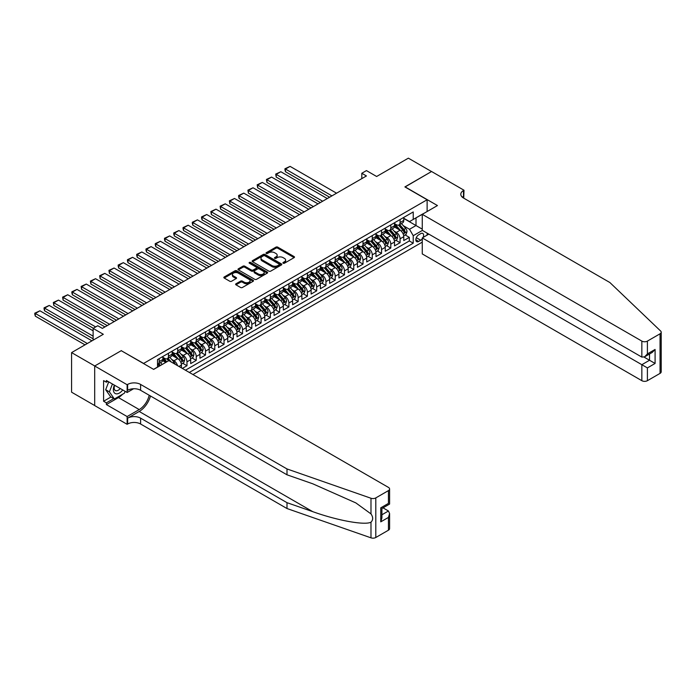 <?xml version="1.0" encoding="UTF-8"?>
<svg xmlns="http://www.w3.org/2000/svg" width="696" height="696" viewBox="0 0 696 696"><rect width="100%" height="100%" fill="white"/><g stroke="black" fill="none" stroke-linecap="round" stroke-linejoin="round"><path stroke-width="1.04" d="M283.176 263.21A0.896 0.522 0 0 0 284.447 263.21L294.112 257.633A1.288 0.739 0 0 0 294.486 257.102A1.288 0.739 0 0 0 294.112 256.58L277.739 247.132A1.288 0.739 0 0 0 275.921 247.132L266.264 252.709A0.896 0.522 0 0 0 267.534 253.448L268.786 252.726A4.115 2.375 0 0 1 274.607 252.726L275.964 253.509A4.115 2.375 0 0 1 277.173 255.188A4.115 2.375 0 0 1 275.964 256.868L274.72 257.59A0.896 0.522 0 0 0 275.99 258.329L277.243 257.607A4.115 2.375 0 0 1 283.063 257.607L284.429 258.39A4.115 2.375 0 0 1 285.63 260.069A4.115 2.375 0 0 1 284.429 261.757L283.176 262.479A0.896 0.522 0 0 0 283.176 263.21L283.176 262.479M235.996 283.777A1.288 0.739 0 0 0 235.622 284.307A1.288 0.739 0 0 0 235.996 284.829L240.59 287.483A1.288 0.739 0 0 0 242.408 287.483L253.144 281.288A1.288 0.739 0 0 0 253.518 280.758A1.288 0.739 0 0 0 253.144 280.236L236.77 270.788A1.288 0.739 0 0 0 234.952 270.788L224.225 276.982A1.288 0.739 0 0 0 223.842 277.504A1.288 0.739 0 0 0 224.225 278.026L229.767 281.236A1.288 0.739 0 0 0 231.585 281.236L236.179 278.583A1.288 0.739 0 0 0 236.553 278.052A1.288 0.739 0 0 0 236.179 277.53L233.43 275.947A3.437 1.984 0 0 1 232.42 274.537A3.437 1.984 0 0 1 234.543 272.702A3.437 1.984 0 0 1 238.293 273.137L249.072 279.357A3.437 1.984 0 0 1 250.081 280.758A3.437 1.984 0 0 1 247.959 282.593A3.437 1.984 0 0 1 244.209 282.167L242.408 281.132A1.288 0.739 0 0 0 240.59 281.132L235.996 283.777L235.996 284.829M121.382 350.758L143.62 363.434L427.126 199.752L404.889 186.919L431.529 171.538L408.361 158.166L376.632 176.488L366.444 170.598L361.807 173.278L366.444 175.949L102.39 328.399L97.753 325.728L93.125 328.399L93.125 340.17M121.382 350.601L94.743 365.974L71.584 352.602L103.312 334.28L93.125 328.399M268.874 271.153A1.288 0.739 0 0 0 270.692 271.153L281.428 264.959A1.288 0.739 0 0 0 281.802 264.428A1.288 0.739 0 0 0 281.428 263.906L265.054 254.458A1.288 0.739 0 0 0 263.236 254.458L252.5 260.652A1.288 0.739 0 0 0 252.126 261.174A1.288 0.739 0 0 0 252.5 261.705L268.874 271.153M249.725 263.401A0.896 0.522 0 0 1 250.638 263.532L267.264 273.128L256.554 279.314A1.288 0.739 0 0 1 254.736 279.314L238.363 269.865L242.956 267.229L242.956 266.168L238.363 268.813A1.288 0.739 0 0 0 237.989 269.343A1.288 0.739 0 0 0 238.363 269.865L238.363 268.813M242.956 267.229A1.288 0.739 0 0 1 244.775 267.229L244.775 266.168A1.288 0.739 0 0 0 242.956 266.168M244.775 266.168L251.413 269.996A1.288 0.739 0 0 0 253.231 269.996L256.276 268.238A1.288 0.739 0 0 0 256.659 267.716A1.288 0.739 0 0 0 256.276 267.186L249.368 263.201A0.896 0.522 0 0 1 250.638 262.462L267.281 272.066A1.288 0.739 0 0 1 267.655 272.597A1.288 0.739 0 0 1 267.281 273.119L267.281 272.066M94.7 405.533L71.584 392.187L71.584 352.602M182.343 368.41L186.98 365.739L182.761 363.303M180.943 354.073L183.274 355.412A5.237 3.028 60 0 1 186.98 361.833L190.687 359.693L190.687 363.599L196.246 360.389L192.026 357.953M190.208 348.722L192.54 350.062A5.237 3.028 60 0 1 196.246 356.483L199.952 354.342L199.952 358.249L205.511 355.038L201.292 352.602M199.474 343.372L201.805 344.711A5.237 3.028 60 0 1 205.511 351.132L209.218 348.992L209.218 352.898L214.777 349.688L210.557 347.26M208.739 338.021L211.071 339.37A5.237 3.028 60 0 1 214.777 345.781L218.474 343.641L218.474 347.548L224.034 344.337L219.823 341.91M218.005 332.671L220.327 334.019A5.237 3.028 60 0 1 224.034 340.44L227.74 338.3L227.74 342.197L233.299 338.995L229.088 336.56M227.27 327.329L229.593 328.669A5.237 3.028 60 0 1 233.299 335.089L237.005 332.949L237.005 336.855L242.565 333.645L238.354 331.209M236.536 321.978L238.859 323.318A5.237 3.028 60 0 1 242.565 329.739L246.271 327.599L246.271 331.505L251.83 328.295L247.619 325.858M245.801 316.628L248.124 317.968A5.237 3.028 60 0 1 251.83 324.388L255.536 322.248L255.536 326.154L261.096 322.944L256.885 320.508M255.067 311.277L257.389 312.617A5.237 3.028 60 0 1 261.096 319.038L264.802 316.897L264.802 320.804L270.361 317.594L266.15 315.157M264.332 305.927L266.655 307.275A5.237 3.028 60 0 1 270.361 313.687L274.067 311.547L274.067 315.453L279.627 312.243L275.416 309.816M273.598 300.576L275.921 301.925A5.237 3.028 60 0 1 279.627 308.345L283.333 306.205L283.333 310.103L288.892 306.901L284.681 304.465M282.863 295.235L285.186 296.574A5.237 3.028 60 0 1 288.892 302.995L292.598 300.855L292.598 304.761L298.158 301.551L293.938 299.115M292.129 289.884L294.452 291.224A5.237 3.028 60 0 1 298.158 297.644L301.864 295.504L301.864 299.41L307.423 296.2L303.204 293.764M301.394 284.534L303.717 285.873A5.237 3.028 60 0 1 307.423 292.294L311.129 290.154L311.129 294.06L316.689 290.85L312.469 288.414M310.66 279.183L312.983 280.523A5.237 3.028 60 0 1 316.689 286.943L320.395 284.803L320.395 288.709L325.954 285.499L321.735 283.063M319.916 273.832L322.248 275.181A5.237 3.028 60 0 1 325.954 281.593L329.66 279.453L329.66 283.359L335.22 280.149L331 277.721M329.182 268.482L331.514 269.83A5.237 3.028 60 0 1 335.22 276.251L338.926 274.111L338.926 278.009L344.485 274.807L340.266 272.371M338.447 263.14L340.779 264.48A5.237 3.028 60 0 1 344.485 270.901L348.191 268.76L348.191 272.667L353.751 269.456L349.531 267.02M347.713 257.79L350.045 259.13A5.237 3.028 60 0 1 353.751 265.55L357.457 263.41L357.457 267.316L363.016 264.106L358.797 261.67M356.978 252.439L359.31 253.779A5.237 3.028 60 0 1 363.016 260.2L366.722 258.059L366.722 261.966L372.282 258.755L368.062 256.319M366.244 247.089L368.575 248.429A5.237 3.028 60 0 1 372.282 254.849L375.988 252.709L375.988 256.615L381.538 253.405L377.328 250.969M375.509 241.738L377.841 243.087A5.237 3.028 60 0 1 381.538 249.499L385.245 247.358L385.245 251.265L390.804 248.054L386.593 245.627M384.775 236.388L387.098 237.736A5.237 3.028 60 0 1 390.804 244.148L394.51 242.017L394.51 245.914L400.07 242.704L400.07 238.806A5.237 3.028 -120 0 0 396.363 232.386L394.04 231.037M395.859 240.277L400.07 242.704M165.761 362.425L162.716 360.667M181.421 367.88L181.421 365.043A5.237 3.028 -120 0 0 177.715 358.623L171.982 355.317M177.497 365.609A5.237 3.028 60 0 0 174.009 360.763L171.677 359.423M190.687 359.693A5.237 3.028 -120 0 0 186.98 353.272L181.247 349.966M199.952 354.342A5.237 3.028 -120 0 0 196.246 347.922L190.513 344.616M209.218 348.992A5.237 3.028 -120 0 0 205.511 342.58L199.778 339.265M218.474 343.641A5.237 3.028 -120 0 0 214.777 337.229L209.044 333.915M227.74 338.3A5.237 3.028 -120 0 0 224.034 331.879L218.309 328.573M237.005 332.949A5.237 3.028 -120 0 0 233.299 326.528L227.575 323.222M246.271 327.599A5.237 3.028 -120 0 0 242.565 321.178L236.84 317.872M255.536 322.248A5.237 3.028 -120 0 0 251.83 315.827L246.106 312.521M264.802 316.897A5.237 3.028 -120 0 0 261.096 310.477L255.371 307.171M274.067 311.547A5.237 3.028 -120 0 0 270.361 305.135L264.637 301.82M283.333 306.205A5.237 3.028 -120 0 0 279.627 299.785L273.902 296.479M292.598 300.855A5.237 3.028 -120 0 0 288.892 294.434L283.159 291.128M301.864 295.504A5.237 3.028 -120 0 0 298.158 289.084L292.424 285.778M311.129 290.154A5.237 3.028 -120 0 0 307.423 283.733L301.69 280.427M320.395 284.803A5.237 3.028 -120 0 0 316.689 278.383L310.955 275.077M329.66 279.453A5.237 3.028 -120 0 0 325.954 273.041L320.221 269.726M338.926 274.111A5.237 3.028 -120 0 0 335.22 267.69L329.486 264.384M348.191 268.76A5.237 3.028 -120 0 0 344.485 262.34L338.752 259.034M357.457 263.41A5.237 3.028 -120 0 0 353.751 256.989L348.017 253.683M366.722 258.059A5.237 3.028 -120 0 0 363.016 251.639L357.283 248.333M375.988 252.709A5.237 3.028 -120 0 0 372.282 246.288L366.548 242.982M385.245 247.358A5.237 3.028 -120 0 0 381.538 240.946L375.814 237.632M394.51 242.017A5.237 3.028 -120 0 0 390.804 235.596L385.079 232.29M423.107 237.432A4.063 2.349 120 0 0 422.768 233.412A4.063 2.349 120 0 0 420.732 233.612L418.696 234.796A4.063 2.349 120 0 0 416.043 238.371A4.063 2.349 120 0 0 416.66 241.625A4.063 2.349 120 0 0 418.696 241.425L420.732 240.25A4.063 2.349 120 0 0 422.263 238.859M192.957 374.535L422.263 242.147M427.126 199.752L427.126 211.523M427.126 233.134L427.126 235.109M189.338 372.447L413.233 243.191L413.233 235.7L409.526 229.28L403.306 225.695M153.581 369.35L157.514 367.07L157.514 359.588L413.233 211.949L413.233 219.44L423.42 213.663M422.402 230.402L413.233 235.7M162.89 357.335L164.743 358.405A5.237 3.028 60 0 0 167.362 358.666L171.068 356.526A5.237 3.028 -120 0 0 172.156 354.134L172.156 351.132M172.156 351.993L174.009 353.063A5.237 3.028 60 0 0 176.627 353.316L180.334 351.175A5.237 3.028 -120 0 0 181.421 348.783L181.421 345.781M181.421 346.643L183.274 347.713A5.237 3.028 60 0 0 185.893 347.974L189.599 345.834A5.237 3.028 -120 0 0 190.687 343.433L190.687 340.44M190.687 341.292L192.54 342.362A5.237 3.028 60 0 0 195.158 342.623L198.865 340.483A5.237 3.028 -120 0 0 199.952 338.082L199.952 335.089M199.952 335.942L201.805 337.012A5.237 3.028 60 0 0 204.424 337.273L208.13 335.133A5.237 3.028 -120 0 0 209.218 332.731L209.218 329.739M209.218 330.591L211.071 331.661A5.237 3.028 60 0 0 213.689 331.922L217.396 329.782A5.237 3.028 -120 0 0 218.474 327.381L218.474 324.388M218.474 325.241L220.327 326.311A5.237 3.028 60 0 0 222.955 326.572L226.661 324.432A5.237 3.028 -120 0 0 227.74 322.039L227.74 319.038M227.74 319.899L229.593 320.969A5.237 3.028 60 0 0 232.22 321.221L235.927 319.081A5.237 3.028 -120 0 0 237.005 316.689L237.005 313.687M237.005 314.548L238.859 315.619A5.237 3.028 60 0 0 241.486 315.88L245.192 313.739A5.237 3.028 -120 0 0 246.271 311.338L246.271 308.345M246.271 309.198L248.124 310.268A5.237 3.028 60 0 0 250.751 310.529L254.449 308.389A5.237 3.028 -120 0 0 255.536 305.988L255.536 302.995M255.536 303.848L257.389 304.918A5.237 3.028 60 0 0 260.008 305.179L263.714 303.038A5.237 3.028 -120 0 0 264.802 300.637L264.802 297.644M264.802 298.497L266.655 299.567A5.237 3.028 60 0 0 269.274 299.828L272.98 297.688A5.237 3.028 -120 0 0 274.067 295.287L274.067 292.294M274.067 293.147L275.921 294.217A5.237 3.028 60 0 0 278.539 294.478L282.245 292.337A5.237 3.028 -120 0 0 283.333 289.936L283.333 286.943M283.333 287.805L285.186 288.875A5.237 3.028 60 0 0 287.805 289.127L291.511 286.987A5.237 3.028 -120 0 0 292.598 284.594L292.598 281.593M292.598 282.454L294.452 283.524A5.237 3.028 60 0 0 297.07 283.785L300.776 281.645A5.237 3.028 -120 0 0 301.864 279.244L301.864 276.242M301.864 277.104L303.717 278.174A5.237 3.028 60 0 0 306.336 278.435L310.042 276.295A5.237 3.028 -120 0 0 311.129 273.893L311.129 270.901M311.129 271.753L312.983 272.823A5.237 3.028 60 0 0 315.601 273.084L319.307 270.944A5.237 3.028 -120 0 0 320.395 268.543L320.395 265.55M320.395 266.403L322.248 267.473A5.237 3.028 60 0 0 324.867 267.734L328.573 265.594A5.237 3.028 -120 0 0 329.66 263.192L329.66 260.2M329.66 261.052L331.514 262.122A5.237 3.028 60 0 0 334.132 262.383L337.838 260.243A5.237 3.028 -120 0 0 338.926 257.842L338.926 254.849M338.926 255.71L340.779 256.772A5.237 3.028 60 0 0 343.398 257.033L347.104 254.893A5.237 3.028 -120 0 0 348.191 252.5L348.191 249.499M348.191 250.36L350.045 251.43A5.237 3.028 60 0 0 352.663 251.682L356.369 249.551A5.237 3.028 -120 0 0 357.457 247.15L357.457 244.148M357.457 245.009L359.31 246.08A5.237 3.028 60 0 0 361.929 246.34L365.635 244.2A5.237 3.028 -120 0 0 366.722 241.799L366.722 238.806M366.722 239.659L368.575 240.729A5.237 3.028 60 0 0 371.194 240.99L374.9 238.85A5.237 3.028 -120 0 0 375.988 236.449L375.988 233.456M375.988 234.308L377.841 235.379A5.237 3.028 60 0 0 380.46 235.64L384.166 233.499A5.237 3.028 -120 0 0 385.245 231.098L385.245 228.105M385.245 228.958L387.098 230.028A5.237 3.028 60 0 0 389.725 230.289L393.431 228.149A5.237 3.028 -120 0 0 394.51 225.748L394.51 222.755M185.449 370.202L409.335 240.946L409.335 237.362L403.776 240.572L403.776 236.666A5.237 3.028 -120 0 0 400.07 230.245L394.345 226.94M394.51 223.607L396.363 224.678A5.237 3.028 -120 0 0 398.991 224.939A5.237 3.028 -120 0 0 400.07 222.546L400.07 219.544M398.991 224.939L402.697 222.798A5.237 3.028 -120 0 0 403.776 220.406L403.776 217.404M159.184 358.623L159.184 361.615A5.237 3.028 60 0 1 158.096 364.017A5.237 3.028 60 0 1 157.514 364.225M158.096 364.017L161.803 361.876A5.237 3.028 -120 0 0 162.89 359.475L162.89 356.483M168.449 353.272L168.449 356.265A5.237 3.028 60 0 1 167.362 358.666M177.715 347.922L177.715 350.923A5.237 3.028 60 0 1 176.627 353.316M186.98 342.571L186.98 345.573A5.237 3.028 60 0 1 185.893 347.974M196.246 337.229L196.246 340.222A5.237 3.028 60 0 1 195.158 342.623M205.511 331.879L205.511 334.872A5.237 3.028 60 0 1 204.424 337.273M214.777 326.528L214.777 329.521A5.237 3.028 60 0 1 213.689 331.922M224.034 321.178L224.034 324.171A5.237 3.028 60 0 1 222.955 326.572M233.299 315.827L233.299 318.829A5.237 3.028 60 0 1 232.22 321.221M242.565 310.477L242.565 313.478A5.237 3.028 60 0 1 241.486 315.88M251.83 305.135L251.83 308.128A5.237 3.028 60 0 1 250.751 310.529M261.096 299.785L261.096 302.777A5.237 3.028 60 0 1 260.008 305.179M270.361 294.434L270.361 297.427A5.237 3.028 60 0 1 269.274 299.828M279.627 289.084L279.627 292.076A5.237 3.028 60 0 1 278.539 294.478M288.892 283.733L288.892 286.735A5.237 3.028 60 0 1 287.805 289.127M298.158 278.383L298.158 281.384A5.237 3.028 60 0 1 297.07 283.785M307.423 273.041L307.423 276.034A5.237 3.028 60 0 1 306.336 278.435M316.689 267.69L316.689 270.683A5.237 3.028 60 0 1 315.601 273.084M325.954 262.34L325.954 265.333A5.237 3.028 60 0 1 324.867 267.734M335.22 256.989L335.22 259.982A5.237 3.028 60 0 1 334.132 262.383M344.485 251.639L344.485 254.64A5.237 3.028 60 0 1 343.398 257.033M353.751 246.288L353.751 249.29A5.237 3.028 60 0 1 352.663 251.682M363.016 240.946L363.016 243.939A5.237 3.028 60 0 1 361.929 246.34M372.282 235.596L372.282 238.589A5.237 3.028 60 0 1 371.194 240.99M381.538 230.245L381.538 233.238A5.237 3.028 60 0 1 380.46 235.64M390.804 224.895L390.804 227.888A5.237 3.028 60 0 1 389.725 230.289M390.804 244.148L390.804 248.054M381.538 249.499L381.538 253.405M372.282 254.849L372.282 258.755M363.016 260.2L363.016 264.106M353.751 265.55L353.751 269.456M344.485 270.901L344.485 274.807M335.22 276.251L335.22 280.149M325.954 281.593L325.954 285.499M316.689 286.943L316.689 290.85M307.423 292.294L307.423 296.2M298.158 297.644L298.158 301.551M288.892 302.995L288.892 306.901M279.627 308.345L279.627 312.243M270.361 313.687L270.361 317.594M261.096 319.038L261.096 322.944M251.83 324.388L251.83 328.295M242.565 329.739L242.565 333.645M233.299 335.089L233.299 338.995M224.034 340.44L224.034 344.337M214.777 345.781L214.777 349.688M205.511 351.132L205.511 355.038M196.246 356.483L196.246 360.389M186.98 361.833L186.98 365.739M409.526 229.28L416.008 225.539L416.008 217.831L423.42 213.559M403.776 218.474L422.263 229.149M403.776 218.266L409.526 221.58L413.233 219.44M361.807 173.278L361.807 178.628M405.124 234.926L409.335 237.362M409.335 240.946L413.233 243.191M283.533 263.34L284.429 262.827A4.115 2.375 0 0 0 285.63 261.139L285.63 260.069M277.173 255.188L277.173 256.259A4.115 2.375 0 0 1 275.964 257.938L275.077 258.451M294.112 256.58L294.112 257.633L277.739 248.202A1.288 0.739 0 0 0 275.921 248.202L266.62 253.57M281.41 264.967L265.054 255.528A1.288 0.739 0 0 0 263.236 255.528L252.518 261.713L252.5 260.652M279.148 264.802A0.896 0.522 0 0 0 279.148 264.062L264.785 255.771A0.896 0.522 0 0 0 263.506 255.771L262.192 256.528A4.115 2.375 0 0 0 260.983 258.207A4.115 2.375 0 0 0 262.192 259.886L272.014 265.559A4.115 2.375 0 0 0 277.834 265.559L279.148 264.802L279.148 265.872A0.896 0.522 0 0 0 279.418 265.498L279.418 264.428M260.983 258.207L260.983 259.277A4.115 2.375 0 0 0 262.192 260.957L262.192 259.886M279.148 265.872L277.834 266.629A4.115 2.375 0 0 1 272.014 266.629L262.192 260.957M244.775 267.229L251.413 271.066A1.288 0.739 0 0 0 253.231 271.066L256.276 269.308A1.288 0.739 0 0 0 256.659 268.786L256.659 267.716M258.303 273.972A3.437 1.984 0 0 0 262.053 274.407A3.437 1.984 0 0 0 264.175 272.571A3.437 1.984 0 0 0 263.166 271.162L259.373 268.969A1.288 0.739 0 0 0 257.555 268.969L254.501 270.735A1.288 0.739 0 0 0 254.127 271.257A1.288 0.739 0 0 0 254.501 271.779L258.303 273.972L258.303 275.042A3.437 1.984 0 0 0 262.053 275.477A3.437 1.984 0 0 0 264.175 273.641L264.175 272.571M254.127 271.257L254.127 272.327A1.288 0.739 0 0 0 254.501 272.849L254.501 271.779M258.303 275.042L254.501 272.849M250.081 280.758L250.081 281.828A3.437 1.984 0 0 1 247.959 283.663A3.437 1.984 0 0 1 244.209 283.237L242.408 282.193A1.288 0.739 0 0 0 240.59 282.193L236.014 284.838M232.42 274.537L232.42 275.607A3.437 1.984 0 0 0 233.43 277.017L233.43 275.947M236.179 277.53L236.179 278.583L233.43 277.017M253.126 281.297L236.77 271.858A1.288 0.739 0 0 0 234.952 271.858L224.243 278.043M403.697 235.744L406.099 234.361L407.021 231.69A3.471 2.001 -120 0 0 405.672 228.427L401.435 223.529M331.931 195.881L285.464 169.05L290.093 166.379L336.56 193.201M400.591 230.585L395.563 224.773A10.022 5.785 -120 0 0 394.51 223.668M285.464 171.729L284.951 169.824L284.951 168.754L285.464 169.05L285.464 171.729L329.608 197.212M397.834 228.949L395.024 225.704A8.317 4.802 -120 0 0 394.51 225.139M398.512 225.13L402.793 230.089A3.471 2.001 60 0 1 404.037 232.481L405.15 231.838A3.471 2.001 -120 0 0 403.906 229.445L399.678 224.547M398.764 225.052L403.367 230.376A1.766 1.018 60 0 1 403.81 231.063L405.15 231.838M284.951 168.754L290.093 166.379M114.379 385.123A8.517 4.916 120 0 0 116.38 393.849A8.517 4.916 120 0 0 122.731 389.943M114.666 385.288A5.829 3.367 120 0 0 115.379 390.508A5.829 3.367 120 0 0 116.232 390.769A5.829 3.367 120 0 0 120.251 388.516M125.123 391.326L124.393 393.205L114.388 398.982L110.681 396.842L105.679 389.725L108.733 381.86M114.388 398.982L109.385 391.865L112.439 384.001M105.679 389.725L109.385 391.865M428.84 234.126L422.263 237.919L422.263 253.918L641.842 380.686L641.842 364.695L649.533 360.258L649.533 353.986M422.263 237.919L647.402 367.906L647.402 380.686L660.052 373.387L660.052 333.802A3.932 2.271 0 0 0 661.2 332.201A3.932 2.271 0 0 0 660.635 331.026L609.879 282.532L463.493 198.012A9.17 5.298 180 0 1 460.804 194.271A9.17 5.298 180 0 1 463.493 190.53L463.997 190.234L431.572 171.512L405.029 186.998M405.029 186.833L437.453 205.555L422.263 214.333L641.842 341.101A3.932 2.271 0 0 0 647.402 341.101L660.052 333.802M463.997 190.234L463.727 198.151M422.263 214.333L422.263 230.324L641.842 357.1L641.842 341.101M661.2 332.201L661.2 371.786A3.932 2.271 180 0 1 660.052 373.387M647.402 380.686A3.932 2.271 180 0 1 641.842 380.686M462.335 197.203A9.17 5.298 180 0 1 463.493 196.385L463.493 190.53M644.07 357.1L655.093 363.46L647.402 367.906M647.402 341.101L647.402 353.89L644.627 356.822L641.842 357.1M647.402 353.89L655.093 349.453L652.309 352.385L644.627 356.822M388.446 530.195L388.446 517.415L389.595 513.535L389.595 528.595A3.932 2.271 180 0 1 388.446 530.195L375.796 537.495A3.932 2.271 180 0 1 370.985 537.834L286.996 508.532L286.996 502.677L140.609 418.157A9.17 5.298 -0 0 0 127.638 418.157L139.217 411.475A17.069 9.857 120 0 0 150.493 395.998M286.996 502.677L312.748 511.656C337.36 520.53 364.861 525.497 370.985 522.183C373.213 519.895 373.213 517.137 370.985 513.9L355.874 502.921L312.748 483.79L286.996 474.803L140.609 390.291A9.17 5.298 -0 0 0 127.638 390.291L127.638 384.436L127.124 384.723L94.7 366L121.243 350.68L153.668 369.402L168.867 360.632L388.446 487.4A3.932 2.271 -0 0 1 389.595 489.01A3.932 2.271 -0 0 1 388.446 490.61L375.796 497.91L375.796 537.495M286.996 508.532L140.609 424.012A9.17 5.298 -0 0 0 127.638 424.012L127.124 424.308L94.7 405.585L94.7 366M286.996 474.803L286.996 468.947L140.609 384.436A9.17 5.298 -0 0 0 127.638 384.436M370.985 513.9L370.985 498.249L286.996 468.947M122.548 394.267A14.738 8.509 -60 0 1 118.459 397.59L106.375 404.576L106.375 402.862L113.744 398.608M107.854 381.356L106.375 382.208L103.591 380.608L103.591 401.253L106.375 402.862M106.375 382.208L106.375 380.503L127.124 392.483L127.124 384.723M127.124 424.308L127.124 416.556L139.217 409.57A14.738 8.509 120 0 0 149.196 395.25M106.375 404.576L127.124 416.556M383.017 507.863L388.446 510.995L389.595 513.535M133.597 388.751L127.124 392.483M370.985 498.249A3.932 2.271 -0 0 0 375.796 497.91M103.591 401.253L110.96 396.998M388.446 517.415L380.755 521.852L381.904 517.981L381.904 508.498L389.595 504.061L389.595 489.01M380.755 521.852L380.755 507.836C382.252 508.698 382.252 508.698 380.755 507.836L388.446 503.399C389.943 504.261 389.943 504.261 388.446 503.399L388.446 490.61M394.432 241.094L396.833 239.711L397.755 237.04A3.471 2.001 -120 0 0 396.407 233.778L392.17 228.88M322.666 201.222L276.199 174.4L280.836 171.729L327.294 198.551M391.326 235.935L386.306 230.124A10.022 5.785 -120 0 0 385.245 229.019M276.199 177.071L275.694 174.104L276.199 174.4L276.199 177.071L320.343 202.562M388.568 234.3L385.758 231.055A8.317 4.802 -120 0 0 385.245 230.489M389.247 230.48L393.536 235.439A3.471 2.001 60 0 1 394.771 237.832L395.885 237.188A3.471 2.001 -120 0 0 394.641 234.796L390.413 229.889M389.499 230.393L394.101 235.726A1.766 1.018 60 0 1 394.545 236.414L395.885 237.188M275.694 174.104L280.836 171.729M385.175 246.445L387.568 245.062L388.49 242.391A3.471 2.001 -120 0 0 387.141 239.128L382.904 234.221M313.4 206.573L266.933 179.751L271.57 177.071L318.029 203.902M382.06 241.286L377.041 235.465A10.022 5.785 -120 0 0 375.988 234.369M266.933 182.422L266.429 179.455L266.933 179.751L266.933 182.422L311.086 207.913M379.303 239.65L376.493 236.396A8.317 4.802 -120 0 0 375.988 235.84M379.981 235.831L384.27 240.781A3.471 2.001 60 0 1 385.506 243.174L386.619 242.539A3.471 2.001 -120 0 0 385.375 240.146L381.147 235.239M380.233 235.744L384.836 241.077A1.766 1.018 60 0 1 385.28 241.764L386.619 242.539M266.429 179.455L271.57 177.071M375.91 251.795L378.302 250.412L379.224 247.732A3.471 2.001 -120 0 0 377.876 244.479L373.639 239.572M304.135 211.923L257.668 185.101L262.305 182.422L308.763 209.252M372.795 246.628L367.775 240.816A10.022 5.785 -120 0 0 366.722 239.72M257.668 187.772L257.163 184.805L257.668 185.101L257.668 187.772L301.82 213.263M370.037 245.001L367.227 241.747A8.317 4.802 -120 0 0 366.722 241.19M370.716 241.173L375.005 246.132A3.471 2.001 60 0 1 376.24 248.524L377.354 247.88A3.471 2.001 -120 0 0 376.11 245.488L371.881 240.59M370.968 241.094L375.57 246.419A1.766 1.018 60 0 1 376.023 247.115L377.354 247.88M257.163 184.805L262.305 182.422M366.644 257.146L369.037 255.763L369.959 253.083A3.471 2.001 -120 0 0 368.61 249.829L364.373 244.922M294.869 217.274L248.402 190.452L253.04 187.772L299.498 214.594M363.53 251.978L358.51 246.166A10.022 5.785 -120 0 0 357.457 245.062M248.402 193.123L247.898 190.156L248.402 190.452L248.402 193.123L292.555 218.614M360.772 250.351L357.97 247.097A8.317 4.802 -120 0 0 357.457 246.541M361.459 246.523L365.739 251.482A3.471 2.001 60 0 1 366.975 253.875L368.088 253.231A3.471 2.001 -120 0 0 366.853 250.838L362.616 245.94M361.711 246.445L366.305 251.769A1.766 1.018 60 0 1 366.757 252.465L368.088 253.231M247.898 190.156L253.04 187.772M357.379 262.488L359.771 261.113L360.693 258.433A3.471 2.001 -120 0 0 359.345 255.171L355.108 250.273M285.604 222.624L239.137 195.794L243.774 193.123L290.232 219.945M354.264 257.329L349.244 251.517A10.022 5.785 -120 0 0 348.191 250.412M239.137 198.473L238.632 196.576L238.632 195.506L239.137 195.794L239.137 198.473L283.289 223.955M351.506 255.702L348.705 252.448A8.317 4.802 -120 0 0 348.191 251.891M352.193 251.874L356.474 256.833A3.471 2.001 60 0 1 357.709 259.225L358.823 258.581A3.471 2.001 -120 0 0 357.587 256.189L353.35 251.291M352.446 251.795L357.039 257.12A1.766 1.018 60 0 1 357.492 257.816L358.823 258.581M238.632 195.506L243.774 193.123M348.113 267.838L350.506 266.455L351.428 263.784A3.471 2.001 -120 0 0 350.079 260.522L345.842 255.623M276.338 227.975L229.871 201.144L234.508 198.473L280.966 225.295M344.999 262.679L339.979 256.868A10.022 5.785 -120 0 0 338.926 255.763M229.871 203.824L229.367 200.848L229.871 201.144L229.871 203.824L274.024 229.306M342.241 261.043L339.439 257.798A8.317 4.802 -120 0 0 338.926 257.233M342.928 257.224L347.208 262.183A3.471 2.001 60 0 1 348.444 264.576L349.557 263.932A3.471 2.001 -120 0 0 348.322 261.539L344.085 256.641M343.18 257.146L347.774 262.47A1.766 1.018 60 0 1 348.226 263.158L349.557 263.932M229.367 200.848L234.508 198.473M338.848 273.189L341.24 271.805L342.162 269.135A3.471 2.001 -120 0 0 340.814 265.872L336.577 260.974M267.073 233.317L220.606 206.494L225.243 203.824L271.71 230.646M335.733 268.03L330.713 262.218A10.022 5.785 -120 0 0 329.66 261.113M220.606 209.165L220.101 206.199L220.606 206.494L220.606 209.165L264.758 234.656M332.975 266.394L330.174 263.149A8.317 4.802 -120 0 0 329.66 262.583M333.662 262.575L337.943 267.534A3.471 2.001 60 0 1 339.178 269.926L340.292 269.282A3.471 2.001 -120 0 0 339.056 266.89L334.82 261.983M333.915 262.496L338.508 267.821A1.766 1.018 60 0 1 338.961 268.508L340.292 269.282M220.101 206.199L225.243 203.824M329.582 278.539L331.975 277.156L332.897 274.485A3.471 2.001 -120 0 0 331.548 271.223L327.311 266.324M257.807 238.667L211.34 211.845L215.977 209.165L262.444 235.996M326.467 273.38L321.448 267.56A10.022 5.785 -120 0 0 320.395 266.464M211.34 214.516L210.836 211.549L211.34 211.845L211.34 214.516L255.493 240.007M323.718 271.745L320.908 268.491A8.317 4.802 -120 0 0 320.395 267.934M324.397 267.925L328.677 272.875A3.471 2.001 60 0 1 329.913 275.268L331.026 274.633A3.471 2.001 -120 0 0 329.791 272.24L325.554 267.334M324.649 267.838L329.251 273.171A1.766 1.018 60 0 1 329.695 273.859L331.026 274.633M210.836 211.549L215.977 209.165M320.317 283.89L322.709 282.506L323.64 279.827A3.471 2.001 -120 0 0 322.283 276.573L318.055 271.666M248.542 244.018L202.084 217.196L206.712 214.516L253.179 241.347M317.202 278.722L312.182 272.91A10.022 5.785 -120 0 0 311.129 271.814M202.084 219.866L201.57 217.97L201.57 216.9L202.084 217.196L202.084 219.866L246.227 245.357M314.453 277.095L311.643 273.841A8.317 4.802 -120 0 0 311.129 273.284M315.131 273.267L319.412 278.226A3.471 2.001 60 0 1 320.647 280.618L321.761 279.975A3.471 2.001 -120 0 0 320.525 277.591L316.288 272.684M315.384 273.189L319.986 278.513A1.766 1.018 60 0 1 320.43 279.209L321.761 279.975M201.57 216.9L206.712 214.516M311.051 289.24L313.444 287.857L314.375 285.177A3.471 2.001 -120 0 0 313.017 281.923L308.789 277.017M239.276 249.368L192.818 222.546L197.446 219.866L243.913 246.697M307.936 284.072L302.917 278.261A10.022 5.785 -120 0 0 301.864 277.156M192.818 225.217L192.305 223.32L192.305 222.25L192.818 222.546L192.818 225.217L236.962 250.708M305.187 282.445L302.377 279.192A8.317 4.802 -120 0 0 301.864 278.635M305.866 278.618L310.146 283.577A3.471 2.001 60 0 1 311.382 285.969L312.495 285.325A3.471 2.001 -120 0 0 311.26 282.933L307.023 278.035M306.118 278.539L310.72 283.864A1.766 1.018 60 0 1 311.164 284.56L312.495 285.325M192.305 222.25L197.446 219.866M301.786 294.582L304.178 293.207L305.109 290.528A3.471 2.001 -120 0 0 303.752 287.265L299.524 282.367M230.011 254.719L183.553 227.888L188.181 225.217L234.648 252.039M298.671 289.423L293.651 283.611A10.022 5.785 -120 0 0 292.598 282.506M183.553 230.567L183.039 228.671L183.039 227.601L183.553 227.888L183.553 230.567L227.696 256.05M295.922 287.796L293.112 284.542A8.317 4.802 -120 0 0 292.598 283.985M296.6 283.968L300.881 288.927A3.471 2.001 60 0 1 302.116 291.32L303.23 290.676A3.471 2.001 -120 0 0 301.994 288.283L297.757 283.385M296.853 283.89L301.455 289.214A1.766 1.018 60 0 1 301.899 289.91L303.23 290.676M183.039 227.601L188.181 225.217M292.52 299.933L294.913 298.549L295.844 295.878A3.471 2.001 -120 0 0 294.486 292.616L290.258 287.718M220.745 260.069L174.287 233.238L178.916 230.567L225.382 257.389M289.405 294.773L284.386 288.962A10.022 5.785 -120 0 0 283.333 287.857M174.287 235.918L173.774 234.013L173.774 232.942L174.287 233.238L174.287 235.918L218.431 261.4M286.656 293.138L283.846 289.893A8.317 4.802 -120 0 0 283.333 289.327M287.335 289.319L291.615 294.277A3.471 2.001 60 0 1 292.851 296.67L293.964 296.026A3.471 2.001 -120 0 0 292.729 293.634L288.492 288.736M287.587 289.24L292.19 294.565A1.766 1.018 60 0 1 292.633 295.261L293.964 296.026M173.774 232.942L178.916 230.567M283.255 305.283L285.647 303.9L286.578 301.229A3.471 2.001 -120 0 0 285.221 297.966L280.993 293.068M211.48 265.411L165.022 238.589L169.65 235.918L216.117 262.74M280.14 300.124L275.12 294.312A10.022 5.785 -120 0 0 274.067 293.207M165.022 241.26L164.508 239.363L164.508 238.293L165.022 238.589L165.022 241.26L209.165 266.751M277.391 298.488L274.581 295.243A8.317 4.802 -120 0 0 274.067 294.678M278.069 294.669L282.35 299.628A3.471 2.001 60 0 1 283.594 302.02L284.699 301.377A3.471 2.001 -120 0 0 283.463 298.984L279.226 294.086M278.322 294.591L282.924 299.915A1.766 1.018 60 0 1 283.368 300.602L284.699 301.377M164.508 238.293L169.65 235.918M273.989 310.634L276.382 309.25L277.312 306.579A3.471 2.001 -120 0 0 275.955 303.317L271.727 298.419M202.214 270.761L155.756 243.939L160.385 241.26L206.851 268.09M270.875 305.474L265.855 299.654A10.022 5.785 -120 0 0 264.802 298.558M155.756 246.61L155.243 244.714L155.243 243.644L155.756 243.939L155.756 246.61L199.9 272.101M268.125 303.839L265.315 300.585A8.317 4.802 -120 0 0 264.802 300.028M268.804 300.019L273.084 304.978A3.471 2.001 60 0 1 274.328 307.362L275.433 306.727A3.471 2.001 -120 0 0 274.198 304.335L269.97 299.428M269.056 299.933L273.659 305.266A1.766 1.018 60 0 1 274.102 305.953L275.433 306.727M155.243 243.644L160.385 241.26M264.724 315.984L267.116 314.601L268.047 311.921A3.471 2.001 -120 0 0 266.69 308.667L262.462 303.76M192.957 276.112L146.491 249.29L151.119 246.61L197.586 273.441M261.609 310.816L256.589 305.005A10.022 5.785 -120 0 0 255.536 303.908M146.491 251.961L145.977 250.064L145.977 248.994L146.491 249.29L146.491 251.961L190.634 277.452M258.86 309.189L256.05 305.935A8.317 4.802 -120 0 0 255.536 305.379M259.538 305.37L263.819 310.32A3.471 2.001 60 0 1 265.063 312.713L266.168 312.069A3.471 2.001 -120 0 0 264.932 309.685L260.704 304.778M259.791 305.283L264.393 310.607A1.766 1.018 60 0 1 264.837 311.303L266.168 312.069M145.977 248.994L151.119 246.61M255.458 321.334L257.851 319.951L258.781 317.272A3.471 2.001 -120 0 0 257.433 314.018L253.196 309.111M183.692 281.462L137.225 254.64L141.853 251.961L188.32 278.791M252.344 316.167L247.324 310.355A10.022 5.785 -120 0 0 246.271 309.259M137.225 257.311L136.712 255.415L136.712 254.345L137.225 254.64L137.225 257.311L181.369 282.802M249.594 314.54L246.784 311.286A8.317 4.802 -120 0 0 246.271 310.729M250.273 310.712L254.553 315.671A3.471 2.001 60 0 1 255.797 318.063L256.902 317.42A3.471 2.001 -120 0 0 255.667 315.027L251.439 310.129M250.525 310.634L255.127 315.958A1.766 1.018 60 0 1 255.571 316.654L256.902 317.42M136.712 254.345L141.853 251.961M246.193 326.676L248.594 325.302L249.516 322.622A3.471 2.001 -120 0 0 248.167 319.36L243.931 314.462M174.426 286.813L127.96 259.982L132.588 257.311L179.055 284.133M243.087 321.517L238.058 315.706A10.022 5.785 -120 0 0 237.005 314.601M127.96 262.662L127.446 260.765L127.446 259.695L127.96 259.982L127.96 262.662L172.103 288.153M240.329 319.89L237.519 316.637A8.317 4.802 -120 0 0 237.005 316.08M241.007 316.062L245.288 321.021A3.471 2.001 60 0 1 246.532 323.414L247.645 322.77A3.471 2.001 -120 0 0 246.401 320.377L242.173 315.479M241.26 315.984L245.862 321.308A1.766 1.018 60 0 1 246.306 322.004L247.645 322.77M127.446 259.695L132.588 257.311M236.927 332.027L239.328 330.644L240.25 327.973A3.471 2.001 -120 0 0 238.902 324.71L234.665 319.812M165.161 292.163L118.694 265.333L123.331 262.662L169.789 289.484M233.821 326.868L228.801 321.056A10.022 5.785 -120 0 0 227.74 319.951M118.694 268.012L118.181 266.107L118.181 265.037L118.694 265.333L118.694 268.012L162.838 293.495M231.063 325.232L228.253 321.987A8.317 4.802 -120 0 0 227.74 321.43M231.742 321.413L236.031 326.372A3.471 2.001 60 0 1 237.266 328.764L238.38 328.12A3.471 2.001 -120 0 0 237.136 325.728L232.908 320.83M231.994 321.334L236.596 326.659A1.766 1.018 60 0 1 237.04 327.355L238.38 328.12M118.181 265.037L123.331 262.662M227.662 337.377L230.063 335.994L230.985 333.323A3.471 2.001 -120 0 0 229.636 330.061L225.4 325.163M155.895 297.505L109.429 270.683L114.066 268.012L160.524 294.834M224.556 332.218L219.536 326.407A10.022 5.785 -120 0 0 218.474 325.302M109.429 273.363L108.924 270.387L109.429 270.683L109.429 273.363L153.581 298.845M221.798 330.583L218.988 327.337A8.317 4.802 -120 0 0 218.474 326.772M222.476 326.763L226.765 331.722A3.471 2.001 60 0 1 228.001 334.115L229.115 333.471A3.471 2.001 -120 0 0 227.87 331.079L223.642 326.18M222.729 326.685L227.331 332.009A1.766 1.018 60 0 1 227.775 332.697L229.115 333.471M108.924 270.387L114.066 268.012M218.405 342.728L220.797 341.345L221.719 338.674A3.471 2.001 -120 0 0 220.371 335.411L216.134 330.513M146.63 302.856L100.163 276.034L104.8 273.363L151.258 300.185M215.29 337.569L210.27 331.757A10.022 5.785 -120 0 0 209.218 330.652M100.163 278.704L99.659 275.738L100.163 276.034L100.163 278.704L144.316 304.195M212.532 335.933L209.722 332.679A8.317 4.802 -120 0 0 209.218 332.123M213.211 332.114L217.5 337.073A3.471 2.001 60 0 1 218.735 339.457L219.849 338.822A3.471 2.001 -120 0 0 218.605 336.429L214.377 331.522M213.463 332.027L218.066 337.36A1.766 1.018 60 0 1 218.509 338.047L219.849 338.822M99.659 275.738L104.8 273.363M209.139 348.078L211.532 346.695L212.454 344.024A3.471 2.001 -120 0 0 211.106 340.762L206.869 335.855M137.364 308.206L90.898 281.384L95.535 278.704L141.993 305.535M206.025 342.91L201.005 337.099A10.022 5.785 -120 0 0 199.952 336.003M90.898 284.055L90.393 281.088L90.898 281.384L90.898 284.055L135.05 309.546M203.267 341.284L200.465 338.03A8.317 4.802 -120 0 0 199.952 337.473M203.954 337.464L208.234 342.415A3.471 2.001 60 0 1 209.47 344.807L210.584 344.172A3.471 2.001 -120 0 0 209.339 341.78L205.111 336.873M204.198 337.377L208.8 342.71A1.766 1.018 60 0 1 209.252 343.398L210.584 344.172M90.393 281.088L95.535 278.704M199.874 353.429L202.266 352.046L203.189 349.366A3.471 2.001 -120 0 0 201.84 346.112L197.603 341.205M128.099 313.557L81.632 286.735L86.269 284.055L132.727 310.886M196.759 348.261L191.739 342.449A10.022 5.785 -120 0 0 190.687 341.353M81.632 289.405L81.127 286.439L81.632 286.735L81.632 289.405L125.785 314.897M194.001 346.634L191.2 343.38A8.317 4.802 -120 0 0 190.687 342.824M194.689 342.806L198.969 347.765A3.471 2.001 60 0 1 200.204 350.158L201.318 349.514A3.471 2.001 -120 0 0 200.083 347.121L195.846 342.223M194.941 342.728L199.534 348.052A1.766 1.018 60 0 1 199.987 348.748L201.318 349.514M81.127 286.439L86.269 284.055M190.608 358.779L193.001 357.396L193.923 354.716A3.471 2.001 -120 0 0 192.575 351.454L188.338 346.556M118.833 318.907L72.367 292.076L77.004 289.405L123.462 316.228M187.494 353.611L182.474 347.8A10.022 5.785 -120 0 0 181.421 346.695M72.367 294.756L71.862 292.859L71.862 291.789L72.367 292.076L72.367 294.756L116.519 320.247M184.736 351.985L181.934 348.731A8.317 4.802 -120 0 0 181.421 348.174M185.423 348.157L189.704 353.116A3.471 2.001 60 0 1 190.939 355.508L192.053 354.864A3.471 2.001 -120 0 0 190.817 352.472L186.58 347.574M185.675 348.078L190.269 353.403A1.766 1.018 60 0 1 190.721 354.099L192.053 354.864M71.862 291.789L77.004 289.405M181.343 364.121L183.735 362.738L184.657 360.067A3.471 2.001 -120 0 0 183.309 356.804L179.072 351.906M109.568 324.258L63.101 297.427L67.738 294.756L114.205 321.578M178.228 358.962L173.208 353.15A10.022 5.785 -120 0 0 172.156 352.046M63.101 300.106L62.596 297.131L63.101 297.427L63.101 300.106L107.254 325.589M175.47 357.326L172.669 354.081A8.317 4.802 -120 0 0 172.156 353.525M176.158 353.507L180.438 358.466A3.471 2.001 60 0 1 181.673 360.859L182.787 360.215A3.471 2.001 -120 0 0 181.552 357.822L177.315 352.924M176.41 353.429L181.004 358.753A1.766 1.018 60 0 1 181.456 359.449L182.787 360.215M62.596 297.131L67.738 294.756M175.218 364.295A3.471 2.001 -120 0 0 174.044 362.155L169.807 357.257M95.674 326.929L53.836 302.777L58.473 300.106L104.939 326.929M166.805 361.816L163.943 358.501A10.022 5.785 -120 0 0 162.89 357.396M53.836 305.457L53.331 302.482L53.836 302.777L53.836 305.457L93.351 328.268M165.909 362.338L163.403 359.432A8.317 4.802 -120 0 0 162.89 358.866M171.303 362.033L168.049 358.275M167.144 358.779L168.78 360.676M166.892 358.858L168.571 360.798M53.331 302.482L58.473 300.106M93.125 336.159L44.579 308.128L49.207 305.457L93.125 330.809M162.177 364.486L160.55 362.607M44.579 310.799L44.066 308.902L44.066 307.832L44.579 308.128L44.579 310.799L93.125 338.83M160.411 365.504L158.784 363.616M157.879 364.121L159.514 366.026M157.627 364.208L159.306 366.148M44.066 307.832L49.207 305.457M87.331 343.511L35.313 313.478L39.942 310.799L91.968 340.84M35.313 316.149L34.8 314.253L34.8 313.183L35.313 313.478L35.313 316.149L85.016 344.851M34.8 313.183L39.942 310.799M174.009 360.763L177.715 358.623M183.274 355.412L186.98 353.272M192.54 350.062L196.246 347.922M201.805 344.711L205.511 342.58M211.071 339.37L214.777 337.229M220.327 334.019L224.034 331.879M229.593 328.669L233.299 326.528M238.859 323.318L242.565 321.178M248.124 317.968L251.83 315.827M257.389 312.617L261.096 310.477M266.655 307.275L270.361 305.135M275.921 301.925L279.627 299.785M285.186 296.574L288.892 294.434M294.452 291.224L298.158 289.084M303.717 285.873L307.423 283.733M312.983 280.523L316.689 278.383M322.248 275.181L325.954 273.041M331.514 269.83L335.22 267.69M340.779 264.48L344.485 262.34M350.045 259.13L353.751 256.989M359.31 253.779L363.016 251.639M368.575 248.429L372.282 246.288M377.841 243.087L381.538 240.946M387.098 237.736L390.804 235.596M396.363 232.386L400.07 230.245M400.07 222.546L403.776 220.406M159.184 361.615L162.89 359.475M168.449 356.265L172.156 354.134M177.715 350.923L181.421 348.783M186.98 345.573L190.687 343.433M196.246 340.222L199.952 338.082M205.511 334.872L209.218 332.731M214.777 329.521L218.474 327.381M224.034 324.171L227.74 322.039M233.299 318.829L237.005 316.689M242.565 313.478L246.271 311.338M251.83 308.128L255.536 305.988M261.096 302.777L264.802 300.637M270.361 297.427L274.067 295.287M279.627 292.076L283.333 289.936M288.892 286.735L292.598 284.594M298.158 281.384L301.864 279.244M307.423 276.034L311.129 273.893M316.689 270.683L320.395 268.543M325.954 265.333L329.66 263.192M335.22 259.982L338.926 257.842M344.485 254.64L348.191 252.5M353.751 249.29L357.457 247.15M363.016 243.939L366.722 241.799M372.282 238.589L375.988 236.449M381.538 233.238L385.245 231.098M390.804 227.888L394.51 225.748M400.07 238.806L403.776 236.666M178.968 366.461L181.421 365.043M416.295 237.684L420.732 240.25M415.825 239.763L418.696 241.425M284.429 262.827L284.429 261.757M274.72 258.329L274.72 257.59M275.964 257.938L275.964 256.868M266.264 253.448L266.264 252.709M275.921 248.202L275.921 247.132M277.739 248.202L277.739 247.132M263.236 255.528L263.236 254.458M265.054 255.528L265.054 254.458M281.428 264.959L281.428 263.906M272.014 266.629L272.014 265.559M277.834 266.629L277.834 265.559M251.413 271.066L251.413 269.996M253.231 271.066L253.231 269.996M256.276 269.308L256.276 268.238M250.638 263.532L250.638 262.462M240.59 282.193L240.59 281.132M242.408 282.193L242.408 281.132M244.209 283.237L244.209 282.167M224.225 278.026L224.225 276.982M234.952 271.858L234.952 270.788M236.77 271.858L236.77 270.788M253.144 281.288L253.144 280.236M403.175 233.969L406.995 231.759M395.563 224.773L396.041 224.495M403.906 229.445L405.672 228.427M401.14 231.046L402.793 230.089M655.093 349.453L655.093 363.46M312.748 511.656L139.217 411.475M140.609 390.291L140.609 384.436M140.609 418.157L140.609 424.012M370.985 537.834L370.985 522.183M127.638 418.157L127.638 424.012M118.459 397.59L139.217 409.57M381.904 514.77L388.446 510.995M393.91 239.311L397.729 237.101M386.306 230.124L386.776 229.845M394.641 234.796L396.407 233.778M391.874 236.388L393.536 235.439M384.644 244.661L388.472 242.452M377.041 235.465L377.51 235.196M385.375 240.146L387.141 239.128M382.609 241.738L384.27 240.781M375.379 250.012L379.207 247.802M367.775 240.816L368.254 240.546M376.11 245.488L377.876 244.479M373.343 247.089L375.005 246.132M366.113 255.362L369.941 253.153M358.51 246.166L358.988 245.888M366.853 250.838L368.61 249.829M364.078 252.439L365.739 251.482M356.848 260.713L360.676 258.503M349.244 251.517L349.723 251.239M357.587 256.189L359.345 255.171M354.812 257.79L356.474 256.833M347.582 266.063L351.41 263.854M339.979 256.868L340.457 256.589M348.322 261.539L350.079 260.522M345.547 263.14L347.208 262.183M338.317 271.405L342.145 269.195M330.713 262.218L331.192 261.94M339.056 266.89L340.814 265.872M336.29 268.491L337.943 267.534M329.051 276.756L332.879 274.546M321.448 267.56L321.926 267.29M329.791 272.24L331.548 271.223M327.024 273.832L328.677 272.875M319.786 282.106L323.614 279.896M312.182 272.91L312.661 272.641M320.525 277.591L322.283 276.573M317.759 279.183L319.412 278.226M310.52 287.457L314.348 285.247M302.917 278.261L303.395 277.982M311.26 282.933L313.017 281.923M308.493 284.534L310.146 283.577M301.255 292.807L305.083 290.597M293.651 283.611L294.13 283.333M301.994 288.283L303.752 287.265M299.228 289.884L300.881 288.927M291.989 298.158L295.817 295.948M284.386 288.962L284.864 288.683M292.729 293.634L294.486 292.616M289.962 295.235L291.615 294.277M282.724 303.5L286.552 301.298M275.12 294.312L275.599 294.034M283.463 298.984L285.221 297.966M280.697 300.585L282.35 299.628M273.458 308.85L277.286 306.64M265.855 299.654L266.333 299.384M274.198 304.335L275.955 303.317M271.431 305.927L273.084 304.978M264.193 314.2L268.021 311.991M256.589 305.005L257.068 304.735M264.932 309.685L266.69 308.667M262.166 311.277L263.819 310.32M254.927 319.551L258.755 317.341M247.324 310.355L247.802 310.077M255.667 315.027L257.433 314.018M252.9 316.628L254.553 315.671M245.662 324.901L249.49 322.692M238.058 315.706L238.537 315.427M246.401 320.377L248.167 319.36M243.635 321.978L245.288 321.021M236.405 330.252L240.224 328.042M228.801 321.056L229.271 320.778M237.136 325.728L238.902 324.71M234.369 327.329L236.031 326.372M227.14 335.603L230.959 333.393M219.536 326.407L220.006 326.128M227.87 331.079L229.636 330.061M225.104 332.679L226.765 331.722M217.874 340.944L221.702 338.735M210.27 331.757L210.74 331.479M218.605 336.429L220.371 335.411M215.838 338.021L217.5 337.073M208.609 346.295L212.437 344.085M201.005 337.099L201.483 336.829M209.339 341.78L211.106 340.762M206.573 343.372L208.234 342.415M199.343 351.645L203.171 349.435M191.739 342.449L192.218 342.18M200.083 347.121L201.84 346.112M197.307 348.722L198.969 347.765M190.078 356.996L193.906 354.786M182.474 347.8L182.952 347.522M190.817 352.472L192.575 351.454M188.042 354.073L189.704 353.116M180.812 362.346L184.64 360.137M173.208 353.15L173.687 352.872M181.552 357.822L183.309 356.804M178.785 359.423L180.438 358.466M163.943 358.501L164.421 358.223M172.773 362.886L174.044 362.155"/></g></svg>
